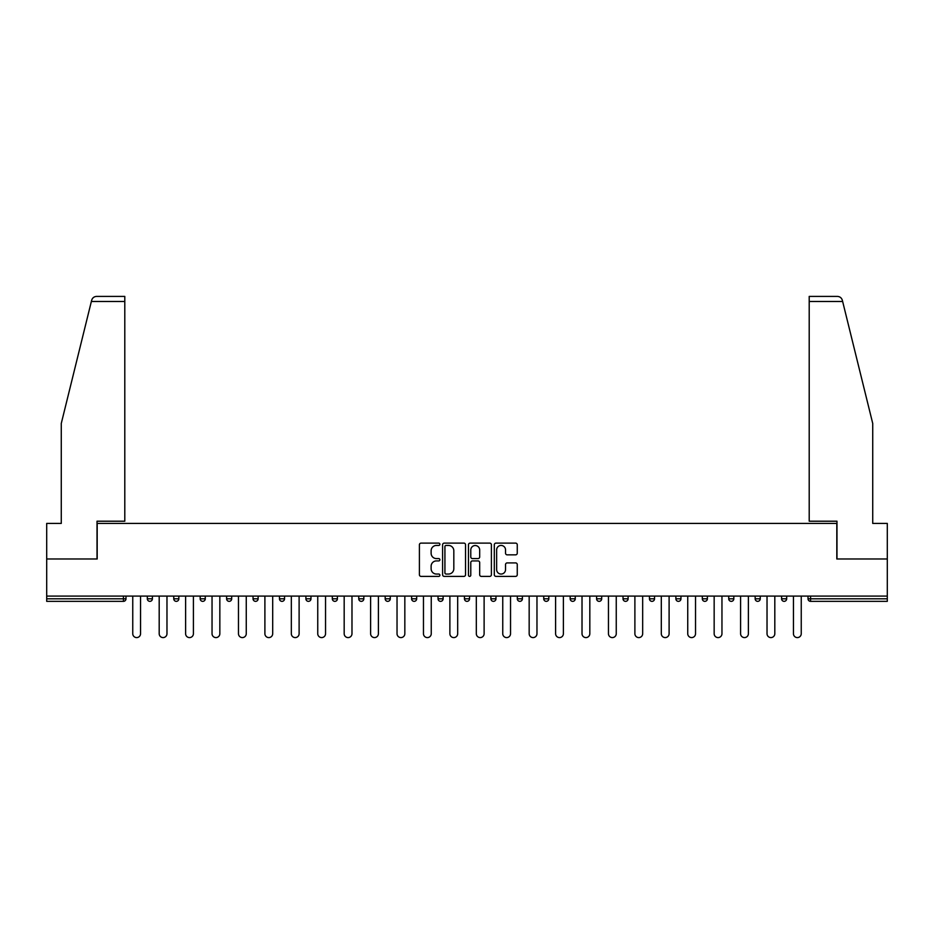<?xml version="1.0" encoding="UTF-8"?>
<svg xmlns="http://www.w3.org/2000/svg" width="934" height="934" viewBox="0 0 934 934"><rect width="100%" height="100%" fill="white"/><g stroke="black" fill="none" stroke-linecap="round" stroke-linejoin="round"><path stroke-width="1.4" d="M439.891 544.288A1.167 1.167 0 0 0 438.735 543.121L421.059 543.121A1.658 1.658 0 0 0 419.401 544.791L419.401 574.714A1.658 1.658 0 0 0 421.059 576.383L438.735 576.383A1.167 1.167 0 0 0 439.891 575.216A1.167 1.167 0 0 0 438.735 574.048L436.447 574.048A5.324 5.324 0 0 1 431.123 568.724L431.123 566.237A5.324 5.324 0 0 1 436.447 560.914L438.735 560.914A1.167 1.167 0 0 0 439.891 559.746A1.167 1.167 0 0 0 438.735 558.59L436.447 558.59A5.324 5.324 0 0 1 431.123 553.267L431.123 550.768A5.324 5.324 0 0 1 436.447 545.444L438.735 545.444A1.167 1.167 0 0 0 439.891 544.288M515.591 554.843A1.658 1.658 0 0 0 517.261 553.185L517.261 544.791A1.658 1.658 0 0 0 515.591 543.121L495.977 543.121A1.658 1.658 0 0 0 494.308 544.791L494.308 574.714A1.658 1.658 0 0 0 495.977 576.383L515.591 576.383A1.658 1.658 0 0 0 517.261 574.714L517.261 564.568A1.658 1.658 0 0 0 515.591 562.91L507.197 562.91A1.658 1.658 0 0 0 505.539 564.568L505.539 569.6A4.448 4.448 0 0 1 501.091 574.048A4.448 4.448 0 0 1 496.643 569.6L496.643 549.893A4.448 4.448 0 0 1 501.091 545.444A4.448 4.448 0 0 1 505.539 549.893L505.539 553.185A1.658 1.658 0 0 0 507.197 554.843L515.591 554.843M91.357 301.484L91.66 300.269C92.431 297.864 94.065 296.58 96.587 296.405L124.794 296.405L124.794 301.484L91.357 301.484L61.27 423.464L61.27 523.414L46.7 523.414L46.7 558.987L97.183 558.987L97.183 523.414L836.817 523.414L836.817 558.987L887.3 558.987L887.3 596.09L46.7 596.09L46.7 598.799L123.44 598.799L123.44 596.09M124.794 301.484L124.794 521.207L97.019 521.207L97.019 558.987L46.7 558.987L46.7 596.09M465.541 544.791A1.658 1.658 0 0 0 463.883 543.121L444.257 543.121A1.658 1.658 0 0 0 442.599 544.791L442.599 574.714A1.658 1.658 0 0 0 444.257 576.383L463.883 576.383A1.658 1.658 0 0 0 465.541 574.714L465.541 544.791M470.117 543.121L489.743 543.121A1.658 1.658 0 0 1 491.401 544.791L491.401 574.714A1.658 1.658 0 0 1 489.743 576.383L481.337 576.383A1.658 1.658 0 0 1 479.679 574.714L479.679 562.583A1.658 1.658 0 0 0 478.021 560.914L472.441 560.914A1.658 1.658 0 0 0 470.783 562.583L470.783 575.216A1.167 1.167 0 0 1 469.615 576.383A1.167 1.167 0 0 1 468.459 575.216L468.459 544.791A1.658 1.658 0 0 1 470.117 543.121M123.44 601.344A2.545 2.545 0 0 0 125.985 598.799L123.44 598.799L123.44 601.344A2.545 2.545 0 0 0 125.985 598.799L125.985 596.09L125.985 598.799A2.545 2.545 0 0 1 123.44 601.344L46.7 601.344L46.7 598.799M887.3 596.09L887.3 601.344L810.56 601.344A2.545 2.545 0 0 1 808.015 598.799L808.015 596.09M147.327 596.09L147.327 598.799L147.327 596.09M149.872 601.344A2.545 2.545 0 0 1 147.327 598.799A2.545 2.545 0 0 0 149.872 601.344A2.545 2.545 0 0 0 152.405 598.799L152.405 596.09L152.405 598.799A2.545 2.545 0 0 1 149.872 601.344A2.545 2.545 0 0 1 147.327 598.799L152.405 598.799A2.545 2.545 0 0 1 149.872 601.344M173.759 598.799A2.545 2.545 0 0 0 176.292 601.344A2.545 2.545 0 0 0 178.838 598.799A2.545 2.545 0 0 1 176.292 601.344A2.545 2.545 0 0 0 178.838 598.799L178.838 596.09L178.838 598.799L173.759 598.799A2.545 2.545 0 0 0 176.292 601.344A2.545 2.545 0 0 1 173.759 598.799L173.759 596.09M200.18 596.09L200.18 598.799L200.18 596.09M205.27 596.09L205.27 598.799L205.27 596.09M231.69 596.09L231.69 598.799L226.612 598.799A2.545 2.545 0 0 0 229.157 601.344A2.545 2.545 0 0 1 226.612 598.799L226.612 596.09M253.044 598.799A2.545 2.545 0 0 0 255.577 601.344A2.545 2.545 0 0 0 258.123 598.799A2.545 2.545 0 0 1 255.577 601.344A2.545 2.545 0 0 0 258.123 598.799L258.123 596.09L258.123 598.799L253.044 598.799A2.545 2.545 0 0 0 255.577 601.344A2.545 2.545 0 0 1 253.044 598.799L253.044 596.09M279.464 596.09L279.464 598.799L279.464 596.09M284.543 596.09L284.543 598.799L284.543 596.09M308.43 601.344A2.545 2.545 0 0 0 310.975 598.799L310.975 596.09L310.975 598.799A2.545 2.545 0 0 1 308.43 601.344A2.545 2.545 0 0 1 305.897 598.799L305.897 596.09M332.317 598.799A2.545 2.545 0 0 0 334.862 601.344A2.545 2.545 0 0 0 337.407 598.799L337.407 596.09L337.407 598.799L332.317 598.799A2.545 2.545 0 0 0 334.862 601.344A2.545 2.545 0 0 1 332.317 598.799L332.317 596.09M358.749 596.09L358.749 598.799L358.749 596.09M363.828 596.09L363.828 598.799L363.828 596.09M385.182 596.09L385.182 598.799L385.182 596.09M390.26 596.09L390.26 598.799A2.545 2.545 0 0 1 387.715 601.344A2.545 2.545 0 0 1 385.182 598.799L390.26 598.799A2.545 2.545 0 0 1 387.715 601.344M411.602 596.09L411.602 598.799L411.602 596.09M416.681 596.09L416.681 598.799L416.681 596.09M438.034 596.09L438.034 598.799L438.034 596.09M443.113 596.09L443.113 598.799A2.545 2.545 0 0 1 440.568 601.344A2.545 2.545 0 0 1 438.034 598.799A2.545 2.545 0 0 0 440.568 601.344A2.545 2.545 0 0 0 443.113 598.799A2.545 2.545 0 0 1 440.568 601.344A2.545 2.545 0 0 1 438.034 598.799L443.113 598.799M464.455 596.09L464.455 598.799L464.455 596.09M469.545 596.09L469.545 598.799L469.545 596.09M495.966 596.09L495.966 598.799A2.545 2.545 0 0 1 493.432 601.344A2.545 2.545 0 0 1 490.887 598.799L490.887 596.09M522.398 596.09L522.398 598.799A2.545 2.545 0 0 1 519.853 601.344A2.545 2.545 0 0 1 517.319 598.799L517.319 596.09M548.818 596.09L548.818 598.799A2.545 2.545 0 0 1 546.285 601.344A2.545 2.545 0 0 1 543.74 598.799L543.74 596.09M575.251 596.09L575.251 598.799A2.545 2.545 0 0 1 572.705 601.344A2.545 2.545 0 0 1 570.172 598.799L570.172 596.09M596.592 596.09L596.592 598.799L596.592 596.09M601.683 596.09L601.683 598.799A2.545 2.545 0 0 1 599.138 601.344A2.545 2.545 0 0 1 596.592 598.799L601.683 598.799A2.545 2.545 0 0 1 599.138 601.344M628.103 596.09L628.103 598.799A2.545 2.545 0 0 1 625.57 601.344A2.545 2.545 0 0 1 623.025 598.799L623.025 596.09M649.457 596.09L649.457 598.799L649.457 596.09M654.536 596.09L654.536 598.799L654.536 596.09M675.877 596.09L675.877 598.799L675.877 596.09M680.956 596.09L680.956 598.799A2.545 2.545 0 0 1 678.423 601.344A2.545 2.545 0 0 1 675.877 598.799A2.545 2.545 0 0 0 678.423 601.344A2.545 2.545 0 0 1 675.877 598.799L680.956 598.799A2.545 2.545 0 0 1 678.423 601.344M704.843 601.344A2.545 2.545 0 0 0 707.388 598.799L707.388 596.09L707.388 598.799A2.545 2.545 0 0 1 704.843 601.344A2.545 2.545 0 0 1 702.31 598.799L702.31 596.09M728.73 596.09L728.73 598.799L728.73 596.09M733.82 596.09L733.82 598.799L733.82 596.09M760.241 596.09L760.241 598.799A2.545 2.545 0 0 1 757.707 601.344A2.545 2.545 0 0 1 755.162 598.799L755.162 596.09M781.595 596.09L781.595 598.799L781.595 596.09M786.673 596.09L786.673 598.799A2.545 2.545 0 0 1 784.128 601.344A2.545 2.545 0 0 1 781.595 598.799L786.673 598.799A2.545 2.545 0 0 1 784.128 601.344M202.725 601.344A2.545 2.545 0 0 1 200.18 598.799A2.545 2.545 0 0 0 202.725 601.344A2.545 2.545 0 0 0 205.27 598.799A2.545 2.545 0 0 1 202.725 601.344A2.545 2.545 0 0 1 200.18 598.799L205.27 598.799A2.545 2.545 0 0 1 202.725 601.344M231.69 598.799A2.545 2.545 0 0 1 229.157 601.344A2.545 2.545 0 0 0 231.69 598.799A2.545 2.545 0 0 1 229.157 601.344A2.545 2.545 0 0 1 226.612 598.799M282.01 601.344A2.545 2.545 0 0 1 279.464 598.799L284.543 598.799A2.545 2.545 0 0 1 282.01 601.344A2.545 2.545 0 0 0 284.543 598.799M361.295 601.344A2.545 2.545 0 0 1 358.749 598.799A2.545 2.545 0 0 0 361.295 601.344A2.545 2.545 0 0 0 363.828 598.799A2.545 2.545 0 0 1 361.295 601.344A2.545 2.545 0 0 1 358.749 598.799L363.828 598.799A2.545 2.545 0 0 1 361.295 601.344M414.147 601.344A2.545 2.545 0 0 1 411.602 598.799L416.681 598.799A2.545 2.545 0 0 1 414.147 601.344A2.545 2.545 0 0 0 416.681 598.799M467 601.344A2.545 2.545 0 0 1 464.455 598.799A2.545 2.545 0 0 0 467 601.344A2.545 2.545 0 0 0 469.545 598.799A2.545 2.545 0 0 1 467 601.344A2.545 2.545 0 0 1 464.455 598.799L469.545 598.799M651.99 601.344A2.545 2.545 0 0 1 649.457 598.799L654.536 598.799A2.545 2.545 0 0 1 651.99 601.344A2.545 2.545 0 0 0 654.536 598.799A2.545 2.545 0 0 1 651.99 601.344M731.275 601.344A2.545 2.545 0 0 1 728.73 598.799L733.82 598.799A2.545 2.545 0 0 1 731.275 601.344A2.545 2.545 0 0 0 733.82 598.799M446.09 545.444A1.167 1.167 0 0 0 444.923 546.612L444.923 572.892A1.167 1.167 0 0 0 446.09 574.048L448.495 574.048A5.324 5.324 0 0 0 453.819 568.724L453.819 550.768A5.324 5.324 0 0 0 448.495 545.444L446.09 545.444M479.679 549.986A4.448 4.448 0 0 0 475.231 545.538A4.448 4.448 0 0 0 470.783 549.986L470.783 556.921A1.658 1.658 0 0 0 472.441 558.59L478.021 558.59A1.658 1.658 0 0 0 479.679 556.921L479.679 549.986M132.756 596.09L132.756 633.696A3.899 3.899 0 0 0 136.656 637.595A3.899 3.899 0 0 0 140.555 633.696L140.555 596.09M159.189 596.09L159.189 633.696A3.899 3.899 0 0 0 163.088 637.595A3.899 3.899 0 0 0 166.976 633.696L166.976 596.09M185.609 596.09L185.609 633.696A3.899 3.899 0 0 0 189.509 637.595A3.899 3.899 0 0 0 193.408 633.696L193.408 596.09M212.041 596.09L212.041 633.696A3.899 3.899 0 0 0 215.941 637.595A3.899 3.899 0 0 0 219.84 633.696L219.84 596.09M238.474 596.09L238.474 633.696A3.899 3.899 0 0 0 242.361 637.595A3.899 3.899 0 0 0 246.261 633.696L246.261 596.09M264.894 596.09L264.894 633.696A3.899 3.899 0 0 0 268.794 637.595A3.899 3.899 0 0 0 272.693 633.696L272.693 596.09M124.794 296.405L104.468 296.405L124.794 296.405M842.643 301.484L842.34 300.269C841.569 297.864 839.935 296.58 837.413 296.405L809.206 296.405L809.206 521.207L836.981 521.207L836.981 558.987L887.3 558.987L887.3 523.414L872.73 523.414L872.73 423.464L842.643 301.484L809.206 301.484M291.326 596.09L291.326 633.696A3.899 3.899 0 0 0 295.226 637.595A3.899 3.899 0 0 0 299.113 633.696L299.113 596.09M317.747 596.09L317.747 633.696A3.899 3.899 0 0 0 321.646 637.595A3.899 3.899 0 0 0 325.546 633.696L325.546 596.09M344.179 596.09L344.179 633.696A3.899 3.899 0 0 0 348.078 637.595A3.899 3.899 0 0 0 351.978 633.696L351.978 596.09M370.611 596.09L370.611 633.696A3.899 3.899 0 0 0 374.499 637.595A3.899 3.899 0 0 0 378.398 633.696L378.398 596.09M397.032 596.09L397.032 633.696A3.899 3.899 0 0 0 400.931 637.595A3.899 3.899 0 0 0 404.831 633.696L404.831 596.09M423.464 596.09L423.464 633.696A3.899 3.899 0 0 0 427.363 637.595A3.899 3.899 0 0 0 431.251 633.696L431.251 596.09M449.884 596.09L449.884 633.696A3.899 3.899 0 0 0 453.784 637.595A3.899 3.899 0 0 0 457.683 633.696L457.683 596.09M476.317 596.09L476.317 633.696A3.899 3.899 0 0 0 480.216 637.595A3.899 3.899 0 0 0 484.116 633.696L484.116 596.09M502.749 596.09L502.749 633.696A3.899 3.899 0 0 0 506.637 637.595A3.899 3.899 0 0 0 510.536 633.696L510.536 596.09M529.169 596.09L529.169 633.696A3.899 3.899 0 0 0 533.069 637.595A3.899 3.899 0 0 0 536.968 633.696L536.968 596.09M555.602 596.09L555.602 633.696A3.899 3.899 0 0 0 559.501 637.595A3.899 3.899 0 0 0 563.389 633.696L563.389 596.09M582.022 596.09L582.022 633.696A3.899 3.899 0 0 0 585.922 637.595A3.899 3.899 0 0 0 589.821 633.696L589.821 596.09M608.454 596.09L608.454 633.696A3.899 3.899 0 0 0 612.354 637.595A3.899 3.899 0 0 0 616.253 633.696L616.253 596.09M634.886 596.09L634.886 633.696A3.899 3.899 0 0 0 638.774 637.595A3.899 3.899 0 0 0 642.674 633.696L642.674 596.09M661.307 596.09L661.307 633.696A3.899 3.899 0 0 0 665.206 637.595A3.899 3.899 0 0 0 669.106 633.696L669.106 596.09M687.739 596.09L687.739 633.696A3.899 3.899 0 0 0 691.639 637.595A3.899 3.899 0 0 0 695.526 633.696L695.526 596.09M714.16 596.09L714.16 633.696A3.899 3.899 0 0 0 718.059 637.595A3.899 3.899 0 0 0 721.959 633.696L721.959 596.09M740.592 596.09L740.592 633.696A3.899 3.899 0 0 0 744.491 637.595A3.899 3.899 0 0 0 748.391 633.696L748.391 596.09M767.024 596.09L767.024 633.696A3.899 3.899 0 0 0 770.912 637.595A3.899 3.899 0 0 0 774.811 633.696L774.811 596.09M793.445 596.09L793.445 633.696A3.899 3.899 0 0 0 797.344 637.595A3.899 3.899 0 0 0 801.244 633.696L801.244 596.09M810.56 596.09L810.56 598.799L887.3 598.799M808.015 598.799L810.56 598.799L810.56 601.344M310.975 598.799L305.897 598.799M334.862 601.344A2.545 2.545 0 0 0 337.407 598.799M493.432 601.344A2.545 2.545 0 0 0 495.966 598.799L490.887 598.799M519.853 601.344A2.545 2.545 0 0 0 522.398 598.799L517.319 598.799M546.285 601.344A2.545 2.545 0 0 0 548.818 598.799L543.74 598.799M572.705 601.344A2.545 2.545 0 0 0 575.251 598.799L570.172 598.799M625.57 601.344A2.545 2.545 0 0 0 628.103 598.799L623.025 598.799M707.388 598.799L702.31 598.799M757.707 601.344A2.545 2.545 0 0 0 760.241 598.799L755.162 598.799"/></g></svg>
